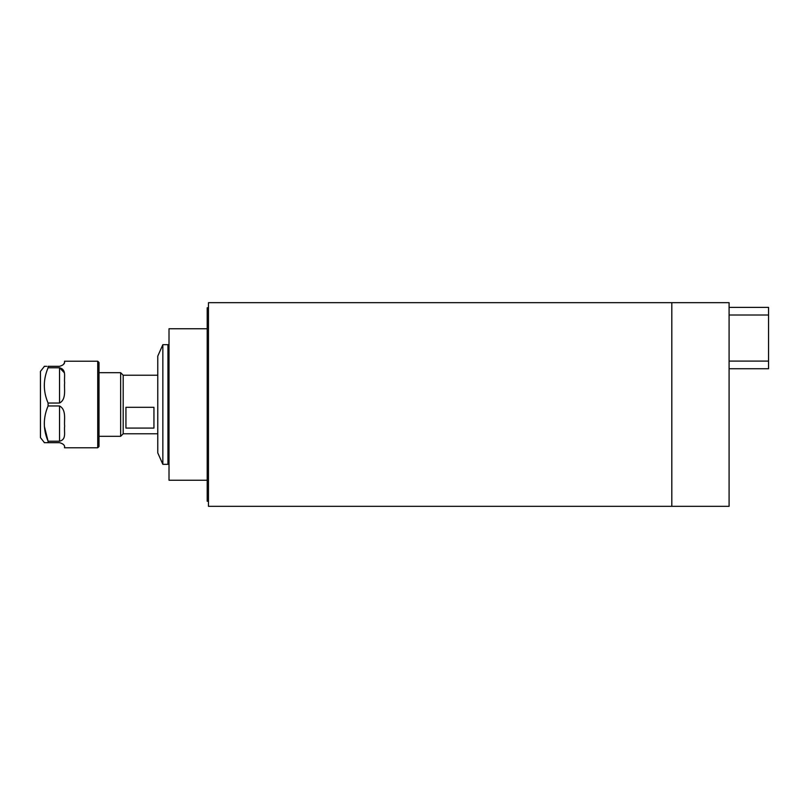 <?xml version="1.0" encoding="UTF-8"?>
<svg xmlns="http://www.w3.org/2000/svg" width="809" height="809" viewBox="0 0 809 809"><rect width="100%" height="100%" fill="white"/><g stroke="black" fill="none" stroke-linecap="round" stroke-linejoin="round"><path stroke-width="1.21" d="M671.814 404.5L671.814 506.333L208.469 506.333L208.469 302.667L671.814 302.667L671.814 506.333L729.091 506.333L729.091 302.667L671.814 302.667L671.814 404.5M729.091 307.38L768.55 307.38L768.55 368.732L729.091 368.732M207.205 328.757L169.01 328.757L169.01 480.243L207.205 480.243M208.469 307.764L207.205 307.764L207.205 501.236L208.469 501.236M157.765 452.868L157.765 356.132L162.852 344.674L162.852 464.326L157.765 452.868M162.852 464.326L167.948 464.326L167.948 344.674L162.852 344.674M157.765 375.224L123.19 375.224L123.19 433.776L120.642 436.324L120.642 372.676L99.001 372.676M125.941 407.301L125.941 428.072L153.943 428.072L153.943 407.301L125.941 407.301M99.001 362.493L99.001 446.507L97.727 447.781L97.727 361.219L99.001 362.493M44.434 442.685L40.45 437.598L40.45 371.402L44.434 366.315M44.273 442.685L59.542 442.685C66.783 444.728 63.891 448.226 64.639 447.781L97.727 447.781M44.364 426.333L48.085 441.229C43.069 429.549 43.069 417.788 48.085 405.956L59.542 405.956C66.783 409.86 63.891 420.326 64.639 426.131C63.891 432.4 66.763 439.398 59.542 441.229L48.085 441.229L48.085 442.685L46.689 442.685M48.085 403.044C43.069 391.364 43.069 379.603 48.085 367.771L59.542 367.771C66.783 369.632 63.891 376.6 64.639 382.859C63.891 388.674 66.763 399.181 59.542 403.044L48.085 403.044L48.085 405.956M64.619 361.603L64.639 361.219C63.891 360.774 66.763 364.293 59.542 366.315L48.085 366.315L48.085 367.771M46.689 366.315L44.273 366.315M64.639 361.219L97.727 361.219M64.639 447.781C63.891 448.226 66.763 444.707 59.542 442.685M64.245 372.676L59.542 367.771L59.542 403.044M63.668 364.212L64.407 362.745M768.55 315.014L729.091 315.014M729.091 361.097L768.55 361.097M59.542 441.229L59.542 405.956M120.642 436.324L99.001 436.324M157.765 433.776L123.19 433.776M123.19 375.224L120.642 372.676"/></g></svg>
